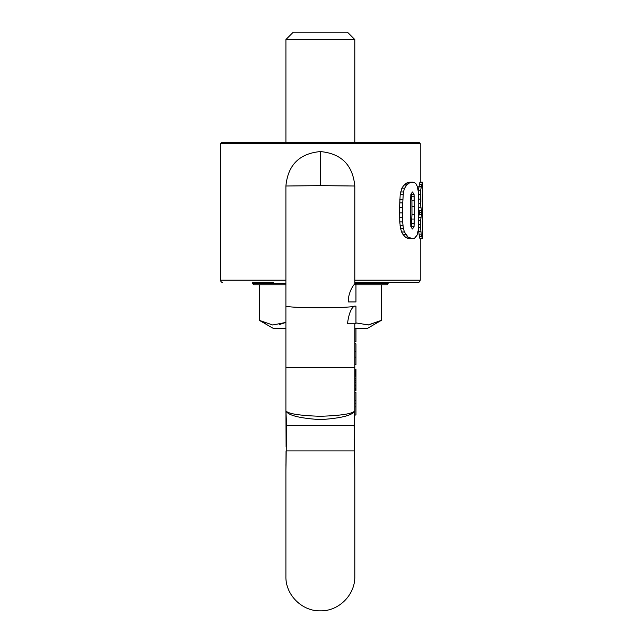 <?xml version="1.0" encoding="UTF-8"?>
<svg xmlns="http://www.w3.org/2000/svg" width="643" height="643" viewBox="0 0 643 643"><rect width="100%" height="100%" fill="white"/><g stroke="black" fill="none" stroke-linecap="round" stroke-linejoin="round"><path stroke-width="0.96" d="M411.255 227.228L411.978 214.465L414.478 214.465L414.028 226.842L412.412 229.012L410.829 226.601L410.314 206.435L410.869 194.138L412.525 191.968L414.068 194.54L414.478 214.465M411.142 193.8L411.914 200.327L411.978 214.465M418.778 203.622L418.288 229.977L417.026 235.282L414.446 238.336L412.525 238.738L408.032 237.05L404.415 231.986L403.338 228.209L402.631 221.859L402.454 207.4L403.394 191.968L404.632 188.19L406.746 185.063L409.253 183.054L411.616 182.25L414.582 182.652L416.109 183.938L417.379 186.502L418.48 192.852L418.778 203.622L420.353 203.622L420.61 190.28L422.435 182.17L422.202 201.532M402.454 207.4L399.576 207.4L399.761 221.859L400.493 228.209L401.602 231.986L404.415 231.986M400.493 228.209L403.338 228.209M401.602 231.986L403.008 234.478L405.765 234.478M403.008 234.478L405.347 237.05L408.032 237.05M405.347 237.05L407.566 238.256L410.186 238.256M407.566 238.256L412.525 238.738M399.576 207.4L400.187 194.54L401.835 188.19L404.021 185.063L406.601 183.054L409.036 182.25L412.525 182.17M409.036 182.25L411.616 182.25M406.601 183.054L409.253 183.054M404.23 184.903L406.955 184.903M404.021 185.063L406.746 185.063M401.835 188.19L404.632 188.19M400.549 191.968L403.394 191.968M400.187 194.54L403.048 194.54M399.825 199.362L402.695 199.362M399.576 212.865L402.454 212.865M399.641 217.278L402.518 217.278M399.761 221.859L402.631 221.859M400.067 225.396L402.928 225.396M411.552 194.54L414.068 194.54M411.737 196.228L414.237 196.228M411.914 200.327L414.413 200.327M411.978 206.435L414.478 206.435M411.946 219.046L414.446 219.046M411.801 223.708L414.309 223.708M411.552 226.521L414.068 226.521M411.52 226.842L414.028 226.842M220.453 143.534L221.602 142.384L419.099 142.384L420.249 143.534L220.453 143.534L220.453 280.171C220.903 281.771 221.666 282.534 222.751 282.47M418.336 229.358L419.791 238.256L420.128 238.738L422.427 238.738L421.286 234.88L420.546 227.485L420.643 220.252L421.784 212.463L420.353 203.622M418.778 216.12L419.469 212.463L421.784 212.463M418.794 209.891L419.469 212.463M418.239 190.69L419.75 182.733L420.112 182.17L422.411 182.17M354.799 567.23L354.799 470.965L354.799 567.23M354.799 323.807L354.799 410.797L354.092 425.176L354.799 470.965L354.799 576.401C355.274 594.815 338.757 611.324 320.351 610.85C301.945 611.324 285.428 594.807 285.902 576.401L285.902 567.23M285.902 185.819L285.902 410.797L286.609 425.176L285.902 470.965L285.902 576.401M285.918 39.536L354.791 39.536L347.405 32.15L293.304 32.15L285.918 39.536L285.918 142.384M285.902 410.797C287.879 415.306 299.365 418.247 320.351 419.622C341.345 418.247 352.822 415.306 354.799 410.797C352.822 413.754 341.345 415.587 320.351 416.286C299.365 415.587 287.879 413.754 285.902 410.797L286.143 425.176L354.566 425.184L354.566 439.78L354.092 439.78L354.566 439.78L354.655 450.928L286.047 450.928L285.902 470.965M320.351 151.571L320.351 185.626L285.902 186.012C287.935 164.994 299.413 153.508 320.351 151.571L320.351 151.571C341.288 153.508 352.774 164.994 354.799 186.012L320.351 185.626M354.639 284.262L355.949 284.262L355.949 301.945L348.257 301.945C348.088 291.279 355.298 282.301 354.799 284.608M354.799 185.819L354.799 284.262M354.51 306.124L355.949 306.124L355.949 323.807L347.485 323.807C348.683 314.395 350.869 308.576 354.044 306.357L354.631 306.156M285.902 367.257L285.902 230.507M355.949 284.769L386.949 284.769L388.099 283.619L388.099 282.47L354.799 282.47L417.717 282.47L367.145 282.47M285.902 283.619L252.603 283.619L252.603 282.47L273.556 282.47M368.166 324.988L381.339 320.367L367.426 328.396L354.799 328.396M285.902 328.396L273.275 328.396L259.362 320.367L265.599 323.357M279.175 324.635L285.902 322.408L272.712 325.004L259.362 320.367L259.362 284.769M381.339 284.769L381.339 320.367L368.543 324.956L355.949 322.907M388.099 283.619L354.799 283.619M252.603 283.619L253.752 284.769L285.902 284.769M354.799 380.045L355.949 380.045L355.949 390.807L354.799 390.807M354.799 378.341L355.949 378.341L355.949 380.045M354.799 376.798L355.949 376.798L355.949 378.341M354.799 375.383L355.949 375.383L355.949 376.798M354.799 374.676L355.949 374.676L355.949 375.383M354.799 373.374L355.949 373.374L355.949 374.676M354.799 372.217L355.949 372.217L355.949 373.374M354.799 371.236L355.949 371.236L355.949 372.217M354.799 371.099L355.949 371.236M354.799 370.481L355.949 370.481L355.949 371.099M354.799 369.998L355.949 369.998L355.949 370.481M354.799 369.693L355.949 369.998M354.799 369.556L355.949 369.693M354.799 369.436L355.949 369.556M354.799 369.275L355.949 369.436M354.799 390.759L355.949 390.759M354.799 390.687L355.949 390.687M354.799 390.59L355.949 390.59M354.799 390.47L355.949 390.47M354.799 390.397L355.949 390.397M354.799 390.036L355.949 390.036M354.799 389.554L355.949 389.554M354.799 389.023L355.949 389.023M354.799 388.059L355.949 388.059M354.799 386.941L355.949 386.941M354.799 385.631L355.949 385.631M354.799 385.414L355.949 385.414M354.799 384.088L355.949 384.088M354.799 382.609L355.949 382.609M354.799 380.994L355.949 380.994M354.799 406.923L355.949 406.923L355.949 415.008L354.751 415.008L354.727 415.828M354.799 403.828L355.949 403.828L355.949 406.923M354.799 400.685L355.949 400.685L355.949 403.828M354.799 392.527L355.949 392.527L355.949 400.685M355.949 328.396L355.949 341.586L354.799 341.586L354.799 343.86L355.949 343.86L355.949 351.544L354.799 351.544L354.799 357.17L355.949 357.17L355.949 364.685L354.799 364.685L354.799 367.426L285.902 367.426L285.902 305.98A34.449 1.8 180 0 0 316.742 307.772A34.449 1.8 180 0 0 354.044 306.357M355.949 351.544L355.949 357.17M354.799 343.708L355.949 343.86M422.547 221.457L422.427 238.738M422.459 216.876L422.258 221.457M422.258 194.057L422.547 216.321M422.539 194.057L422.547 200.061M419.75 182.733L422.057 182.733M419.276 184.26L421.591 184.26M418.754 186.663L421.085 186.663M418.714 186.904L421.044 186.904M418.271 190.28L420.61 190.28M418.553 194.299L420.329 194.299M418.706 199.121L420.233 199.121M418.794 207.319L420.675 207.319M418.85 210.213L421.181 210.213M419.019 214.465L421.35 214.465M420.868 217.599L418.762 217.599M418.738 220.252L420.643 220.252M418.649 224.753L420.498 224.753M418.464 227.485L420.546 227.485M418.472 231.504L420.811 231.504M418.955 234.88L421.286 234.88M419.332 236.648L421.647 236.648M419.791 238.256L422.097 238.256M354.799 410.797L354.566 425.184M399.705 202.899L402.574 202.899M420.249 238.738L420.249 280.171L354.799 280.171M285.902 280.171L220.453 280.171M354.655 450.92L354.663 451.394M293.216 425.176L286.657 425.176M354.799 369.363L355.949 369.363M420.249 143.534L420.249 182.17M354.655 450.807L354.799 470.965M286.103 446.877L285.95 414.679M285.926 463.732L285.918 465.653M354.582 422.644L354.623 420.072M354.631 420.048L354.727 416.053M354.791 39.536L354.791 142.384M420.249 280.171C419.799 281.771 419.035 282.534 417.95 282.47"/></g></svg>
